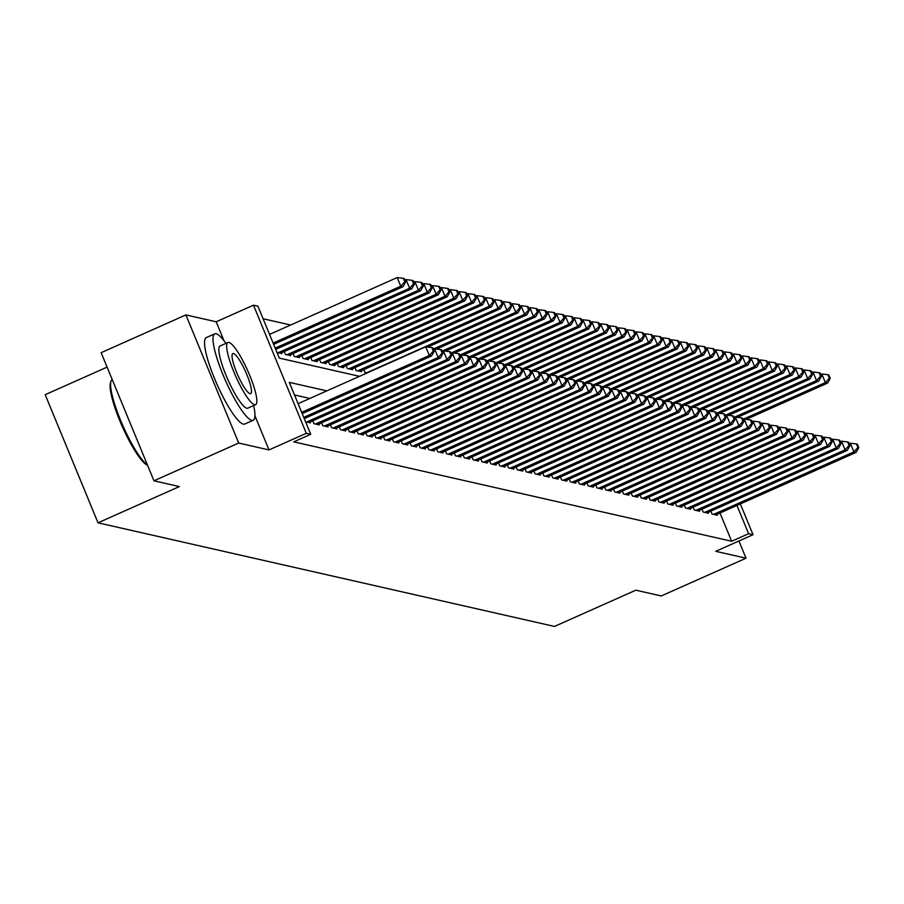 <?xml version="1.0" encoding="UTF-8"?>
<svg xmlns="http://www.w3.org/2000/svg" width="904" height="904" viewBox="0 0 904 904"><rect width="100%" height="100%" fill="white"/><g stroke="black" fill="none" stroke-linecap="round" stroke-linejoin="round"><path stroke-width="1.36" d="M107.09 367.114L45.2 394.686L98.016 522.817L554.468 626.438L635.84 590.188L661.265 595.962L746.026 558.197L738.93 540.987M98.016 522.817L179.376 486.578L153.951 480.804L101.135 352.673L185.896 314.908L238.701 443.039L268.996 449.921L306.298 433.31L253.482 305.179L257.911 306.173L279.313 358.12L359.509 376.324M224.022 340.797L216.192 321.79L185.896 314.908M216.192 321.79L253.482 305.179M290.67 325.011L263.087 318.75M153.951 480.804L238.701 443.039M710.815 511.155L712.013 514.048L717.313 515.246L716.951 514.365M701.967 509.144L703.165 512.037L708.476 513.246L708.103 512.365M693.131 507.133L694.317 510.025L699.628 511.235L699.267 510.353M684.283 505.133L685.469 508.014L690.78 509.223L690.419 508.342M675.435 503.121L676.621 506.014L681.932 507.212L681.571 506.342M666.587 501.11L667.774 504.003L673.084 505.212L672.723 504.33M657.739 499.11L658.937 501.991L664.237 503.2L663.875 502.319M648.891 497.098L650.089 499.991L655.389 501.189L655.027 500.307M640.055 495.087L641.241 497.98L646.552 499.189L646.19 498.307M631.207 493.087L632.393 495.968L637.704 497.177L637.343 496.296M622.359 491.075L623.545 493.968L628.856 495.166L628.495 494.285M613.511 489.064L614.697 491.957L620.008 493.155L619.647 492.284M604.663 487.053L605.861 489.945L611.16 491.154L610.799 490.273M595.815 485.052L597.013 487.934L602.313 489.143L601.951 488.262M586.978 483.041L588.165 485.934L593.476 487.132L593.114 486.262M578.131 481.03L579.317 483.922L584.628 485.132L584.266 484.25M569.283 479.03L570.469 481.911L575.78 483.12L575.419 482.239M560.435 477.018L561.621 479.911L566.932 481.109L566.571 480.227M551.587 475.007L552.785 477.9L558.084 479.109L557.723 478.227M542.739 473.007L543.937 475.888L549.236 477.097L548.875 476.216M533.902 470.995L535.089 473.888L540.4 475.086L540.038 474.204M525.054 468.984L526.241 471.877L531.552 473.074L531.19 472.204M516.207 466.972L517.393 469.865L522.704 471.074L522.342 470.193M507.359 464.972L508.545 467.854L513.856 469.063L513.495 468.182M498.511 462.961L499.709 465.854L505.008 467.052L504.647 466.181M489.663 460.95L490.861 463.842L496.16 465.051L495.799 464.17M480.815 458.949L482.013 461.831L487.324 463.04L486.962 462.159M471.978 456.938L473.165 459.831L478.476 461.029L478.114 460.147M463.13 454.927L464.317 457.819L469.628 459.029L469.266 458.147M454.283 452.915L455.469 455.808L460.78 457.017L460.418 456.136M445.435 450.915L446.632 453.808L451.932 455.006L451.571 454.124M436.587 448.904L437.785 451.797L443.084 452.994L442.723 452.124M427.739 446.892L428.937 449.785L434.248 450.994L433.886 450.113M418.902 444.892L420.089 447.774L425.4 448.983L425.038 448.101M410.054 442.881L411.241 445.774L416.552 446.971L416.19 446.101M401.206 440.869L402.393 443.762L407.704 444.971L407.342 444.09M392.359 438.869L393.556 441.751L398.856 442.96L398.494 442.079M383.511 436.858L384.708 439.751L390.008 440.949L389.647 440.067M374.663 434.847L375.861 437.739L381.172 438.948L380.799 438.067M365.826 432.835L367.013 435.728L372.324 436.937L371.962 436.056M356.978 430.835L358.165 433.728L363.476 434.926L363.114 434.044M348.13 428.824L349.317 431.716L354.628 432.914L354.266 432.044M339.282 426.812L340.48 429.705L345.78 430.914L345.418 430.033M330.435 424.812L331.632 427.694L336.932 428.903L336.57 428.021M321.587 422.801L322.784 425.694L328.096 426.891L327.723 426.01M312.75 420.789L313.937 423.682L319.248 424.891L318.886 424.01M305.552 421.784L310.4 422.88L310.038 421.998M277.008 352.515L281.856 353.622L281.494 352.741M284.195 351.532L285.393 354.424L290.692 355.622L290.331 354.752M293.043 353.543L294.241 356.425L299.54 357.634L299.179 356.752M301.891 355.543L303.077 358.436L308.388 359.645L308.027 358.764M310.739 357.555L311.925 360.447L317.236 361.656L316.875 360.775M319.587 359.566L320.773 362.459L326.084 363.657L325.722 362.775M328.434 361.577L329.621 364.459L334.932 365.668L334.57 364.787M337.271 363.577L338.469 366.47L343.769 367.679L343.407 366.798M346.119 365.589L347.317 368.482L352.616 369.679L352.255 368.798M354.967 367.6L356.153 370.482L361.464 371.691L361.103 370.809M363.815 369.6L365.001 372.493L367.058 372.957M326.83 390.878L289.303 382.369L310.716 434.304L293.766 441.864L731.641 541.259L720.002 513.009M309.88 398.438L294.489 394.946M740.342 503.946L753.021 534.716L715.731 551.327L746.026 558.197M753.021 534.716L748.602 533.71L736.952 505.46M731.641 541.259L748.602 533.71M310.716 434.304L306.298 433.31M268.996 449.921L254.951 415.829M301.665 412.348L429.31 355.475L431.513 355.984L302.185 413.603M298.094 403.681L425.739 346.82L429.31 355.475L433.31 351.068L434.191 351.272L432.767 347.814L431.875 347.611L433.31 351.068M431.875 347.611L425.739 346.82M431.513 355.984L434.191 351.272M273.63 344.345L402.969 286.726L400.754 286.218L397.195 277.562L269.55 334.423M404.755 281.811L405.647 282.014L404.212 278.545L403.331 278.353L404.755 281.811L400.754 286.218L273.121 343.079M405.647 282.014L402.969 286.726M397.195 277.562L403.331 278.353M147.363 465.176L147.533 465.244A46.16 8.95 -114 0 1 147.363 465.176A46.16 8.95 -114 0 1 122.39 426.767A46.16 8.95 -114 0 1 110.537 382.516L111.056 381.059A47.29 9.176 66 0 0 122.198 424.134A47.29 9.176 66 0 0 147.431 465.006M112.209 379.533A47.29 9.176 66 0 0 111.056 381.059M225.932 343.362A47.29 9.176 66 0 0 216.124 333.768A47.29 9.176 66 0 0 214.723 333.858A47.29 9.176 66 0 0 224.226 377.669A47.29 9.176 66 0 0 251.809 420.349A47.29 9.176 66 0 0 253.21 420.258A47.29 9.176 66 0 0 253.64 405.568M214.723 333.858L206.248 337.633A47.29 9.176 66 0 0 215.751 381.443A47.29 9.176 66 0 0 243.334 424.123A47.29 9.176 66 0 0 244.735 424.032L253.21 420.258M255.617 404.687L247.82 408.156A34.047 6.61 -114 0 1 246.815 408.224A34.047 6.61 -114 0 1 226.949 377.499A34.047 6.61 -114 0 1 220.113 345.949L227.91 342.48A34.047 6.61 66 0 0 234.746 374.019A34.047 6.61 66 0 0 254.612 404.743A34.047 6.61 66 0 0 255.617 404.687A34.047 6.61 66 0 0 248.781 373.137A34.047 6.61 66 0 0 228.915 342.413A34.047 6.61 66 0 0 227.91 342.48M250.046 393.669A21.945 4.26 66 0 0 250.69 393.624A21.945 4.26 66 0 0 246.283 373.296A21.945 4.26 66 0 0 233.492 353.498A21.945 4.26 66 0 0 232.837 353.532A21.945 4.26 66 0 0 237.243 373.872A21.945 4.26 66 0 0 250.046 393.669M303.733 417.365L438.146 357.487L440.361 357.995L304.252 418.631M433.4 349.362L434.587 348.831L438.146 357.487L442.146 353.08L443.039 353.283L441.604 349.814L440.723 349.611L442.146 353.08M440.723 349.611L434.587 348.831M440.361 357.995L443.039 353.283M306.637 422.021L446.994 359.498L449.209 359.995L308.852 422.53M442.248 351.362L443.423 350.842L446.994 359.498L450.994 355.091L451.887 355.283L450.452 351.825L449.57 351.622L450.994 355.091M449.57 351.622L443.423 350.842M449.209 359.995L451.887 355.283M315.485 424.032L455.842 361.51L458.057 362.007L317.699 424.541M451.096 353.374L452.271 352.842L455.842 361.51L459.842 357.091L460.724 357.295L459.3 353.837L458.418 353.633L459.842 357.091M458.418 353.633L452.271 352.842M458.057 362.007L460.724 357.295M324.333 426.044L464.69 363.51L466.905 364.018L326.547 426.541M459.944 355.385L461.119 354.854L464.69 363.51L468.69 359.103L469.571 359.306L468.148 355.837L467.266 355.645L468.69 359.103M467.266 355.645L461.119 354.854M466.905 364.018L469.571 359.306M275.709 349.362L411.817 288.726L409.602 288.229L406.032 279.573L404.856 280.093M413.603 283.822L414.484 284.014L413.06 280.556L412.179 280.353L413.603 283.822L409.602 288.229L275.189 348.108M414.484 284.014L411.817 288.726M406.032 279.573L412.179 280.353M280.308 353.272L420.665 290.738L418.45 290.24L414.879 281.585L413.704 282.104M422.45 285.822L423.332 286.026L421.908 282.568L421.027 282.364L422.45 285.822L418.45 290.24L278.093 352.763M423.332 286.026L420.665 290.738M414.879 281.585L421.027 282.364M289.144 355.272L429.513 292.749L427.298 292.241L423.727 283.585L422.541 284.116M431.298 287.834L432.18 288.037L430.756 284.568L429.875 284.376L431.298 287.834L427.298 292.241L286.941 354.775M432.18 288.037L429.513 292.749M423.727 283.585L429.875 284.376M297.992 357.283L438.35 294.749L436.146 294.252L432.575 285.596L431.389 286.116M440.146 289.845L441.028 290.048L439.604 286.579L438.711 286.376L440.146 289.845L436.146 294.252L295.789 356.786M441.028 290.048L438.35 294.749M432.575 285.596L438.711 286.376M333.18 428.055L473.538 365.521L475.741 366.018L335.384 428.552M468.78 357.385L469.967 356.865L473.538 365.521L477.538 361.114L478.419 361.306L476.996 357.848L476.103 357.645L477.538 361.114M476.103 357.645L469.967 356.865M475.741 366.018L478.419 361.306M306.84 359.295L447.197 296.761L444.983 296.263L441.423 287.608L440.237 288.127M448.983 291.845L449.876 292.048L448.44 288.591L447.559 288.387L448.983 291.845L444.983 296.263L304.625 358.786M449.876 292.048L447.197 296.761M441.423 287.608L447.559 288.387M342.028 430.055L482.386 367.532L484.589 368.03L344.232 430.564M477.628 359.397L478.815 358.877L482.386 367.532L486.386 363.114L487.267 363.318L485.843 359.86L484.951 359.656L486.386 363.114M484.951 359.656L478.815 358.877M484.589 368.03L487.267 363.318M315.688 361.295L456.045 298.772L453.831 298.263L450.271 289.608L449.085 290.139M457.831 293.856L458.723 294.06L457.288 290.602L456.407 290.399L457.831 293.856L453.831 298.263L313.473 360.798M458.723 294.06L456.045 298.772M450.271 289.608L456.407 290.399M350.865 432.067L491.222 369.533L493.437 370.041L353.08 432.564M486.476 361.408L487.663 360.877L491.222 369.533L495.222 365.126L496.115 365.329L494.68 361.86L493.799 361.668L495.222 365.126M493.799 361.668L487.663 360.877M493.437 370.041L496.115 365.329M324.536 363.306L464.893 300.783L462.678 300.275L459.108 291.619L457.932 292.15M466.679 295.868L467.56 296.071L466.136 292.602L465.255 292.399L466.679 295.868L462.678 300.275L322.321 362.809M467.56 296.071L464.893 300.783M459.108 291.619L465.255 292.399M359.713 434.078L500.07 371.544L502.285 372.052L361.928 434.575M495.324 363.419L496.499 362.888L500.07 371.544L504.07 367.137L504.963 367.34L503.528 363.871L502.647 363.668L504.07 367.137M502.647 363.668L496.499 362.888M502.285 372.052L504.963 367.34M333.384 365.318L473.741 302.783L471.526 302.286L467.956 293.63L466.78 294.15M475.527 297.879L476.408 298.071L474.984 294.614L474.103 294.41L475.527 297.879L471.526 302.286L331.169 364.809M476.408 298.071L473.741 302.783M467.956 293.63L474.103 294.41M368.561 436.078L508.918 373.555L511.133 374.053L370.776 436.587M504.172 365.419L505.347 364.9L508.918 373.555L512.918 369.148L513.8 369.34L512.376 365.883L511.494 365.679L512.918 369.148M511.494 365.679L505.347 364.9M511.133 374.053L513.8 369.34M342.221 367.329L482.589 304.795L480.374 304.298L476.803 295.631L475.617 296.162M484.374 299.879L485.256 300.083L483.832 296.625L482.951 296.422L484.374 299.879L480.374 304.298L340.017 366.821M485.256 300.083L482.589 304.795M476.803 295.631L482.951 296.422M377.409 438.09L517.766 375.555L519.981 376.064L379.623 438.587M513.02 367.431L514.195 366.9L517.766 375.555L521.766 371.148L522.648 371.352L521.224 367.894L520.342 367.691L521.766 371.148M520.342 367.691L514.195 366.9M519.981 376.064L522.648 371.352M351.068 369.329L491.426 306.806L489.222 306.298L485.651 297.642L484.465 298.173M493.222 301.891L494.104 302.094L492.68 298.625L491.787 298.433L493.222 301.891L489.222 306.298L348.865 368.832M494.104 302.094L491.426 306.806M485.651 297.642L491.787 298.433M386.257 440.101L526.614 377.567L528.817 378.075L388.46 440.598M521.857 369.442L523.043 368.911L526.614 377.567L530.614 373.16L531.495 373.363L530.072 369.894L529.179 369.691L530.614 373.16M529.179 369.691L523.043 368.911M528.817 378.075L531.495 373.363M359.916 371.341L500.274 308.806L498.059 308.309L494.499 299.653L493.313 300.173M502.07 303.902L502.952 304.094L501.517 300.637L500.635 300.433L502.07 303.902L498.059 308.309L357.701 370.832M502.952 304.094L500.274 308.806M494.499 299.653L500.635 300.433M395.104 442.101L535.462 379.578L537.665 380.075L397.308 442.61M530.704 371.442L531.891 370.922L535.462 379.578L539.462 375.171L540.343 375.363L538.92 371.906L538.027 371.702L539.462 375.171M538.027 371.702L531.891 370.922M537.665 380.075L540.343 375.363M427.728 347.079L509.121 310.818L506.907 310.321L503.347 301.665L502.161 302.185M510.907 305.902L511.8 306.106L510.364 302.648L509.483 302.444L510.907 305.902L506.907 310.321L366.549 372.843M511.8 306.106L509.121 310.818M503.347 301.665L509.483 302.444M403.941 444.113L544.298 381.59L546.513 382.087L406.156 444.621M539.552 373.454L540.739 372.923L544.298 381.59L548.299 377.171L549.191 377.375L547.756 373.917L546.875 373.714L548.299 377.171M546.875 373.714L540.739 372.923M546.513 382.087L549.191 377.375M436.575 349.091L517.969 312.829L515.755 312.321L512.184 303.665L511.009 304.196M519.755 307.914L520.636 308.117L519.212 304.648L518.331 304.456L519.755 307.914L515.755 312.321L433.276 349.068M520.636 308.117L517.969 312.829M512.184 303.665L518.331 304.456M412.789 446.124L553.146 383.59L555.361 384.098L415.004 446.621M548.4 375.465L549.575 374.934L553.146 383.59L557.146 379.183L558.039 379.386L556.604 375.917L555.723 375.725L557.146 379.183M555.723 375.725L549.575 374.934M555.361 384.098L558.039 379.386M445.423 351.091L526.817 314.841L524.602 314.332L521.032 305.676L519.856 306.207M528.603 309.925L529.484 310.128L528.06 306.659L527.179 306.456L528.603 309.925L524.602 314.332L442.124 351.08M529.484 310.128L526.817 314.841M521.032 305.676L527.179 306.456M421.637 448.135L561.994 385.601L564.209 386.098L423.852 448.633M557.248 377.465L558.423 376.945L561.994 385.601L565.994 381.194L566.876 381.386L565.452 377.928L564.571 377.725L565.994 381.194M564.571 377.725L558.423 376.945M564.209 386.098L566.876 381.386M454.271 353.102L535.665 316.841L533.45 316.343L529.88 307.688L528.693 308.207M537.451 311.936L538.332 312.129L536.908 308.671L536.027 308.467L537.451 311.936L533.45 316.343L450.972 353.08M538.332 312.129L535.665 316.841M529.88 307.688L536.027 308.467M430.485 450.135L570.842 387.613L573.057 388.11L432.7 450.644M566.096 379.477L567.271 378.957L570.842 387.613L574.842 383.194L575.724 383.398L574.3 379.94L573.418 379.736L574.842 383.194M573.418 379.736L567.271 378.957M573.057 388.11L575.724 383.398M463.119 355.114L544.502 318.852L542.298 318.344L538.727 309.688L537.541 310.219M546.298 313.937L547.18 314.14L545.756 310.682L544.863 310.479L546.298 313.937L542.298 318.344L459.82 355.091M547.18 314.14L544.502 318.852M538.727 309.688L544.863 310.479M439.333 452.147L579.69 389.613L581.894 390.121L441.536 452.644M574.933 381.488L576.119 380.957L579.69 389.613L583.69 385.206L584.572 385.409L583.148 381.94L582.255 381.748L583.69 385.206M582.255 381.748L576.119 380.957M581.894 390.121L584.572 385.409M471.967 357.114L553.35 320.863L551.146 320.355L547.575 311.699L546.389 312.23M555.146 315.948L556.028 316.151L554.593 312.682L553.711 312.479L555.146 315.948L551.146 320.355L468.667 357.103M556.028 316.151L553.35 320.863M547.575 311.699L553.711 312.479M448.181 454.158L588.538 391.624L590.741 392.133L450.384 454.655M583.781 383.499L584.967 382.968L588.538 391.624L592.538 387.217L593.419 387.421L591.996 383.951L591.103 383.748L592.538 387.217M591.103 383.748L584.967 382.968M590.741 392.133L593.419 387.421M480.804 359.125L562.198 322.864L559.983 322.366L556.423 313.711L555.237 314.23M563.983 317.959L564.876 318.151L563.441 314.694L562.559 314.49L563.983 317.959L559.983 322.366L477.515 359.103M564.876 318.151L562.198 322.864M556.423 313.711L562.559 314.49M457.017 456.158L597.374 393.635L599.589 394.133L459.232 456.667M592.629 385.499L593.815 384.98L597.374 393.635L601.375 389.228L602.267 389.421L600.832 385.963L599.951 385.759L601.375 389.228M599.951 385.759L593.815 384.98M599.589 394.133L602.267 389.421M489.652 361.137L571.045 324.875L568.831 324.378L565.26 315.711L564.085 316.242M572.831 319.959L573.712 320.163L572.288 316.705L571.407 316.502L572.831 319.959L568.831 324.378L486.352 361.114M573.712 320.163L571.045 324.875M565.26 315.711L571.407 316.502M465.865 458.17L606.222 395.647L608.437 396.144L468.08 458.667M601.476 387.511L602.663 386.98L606.222 395.647L610.223 391.229L611.115 391.432L609.68 387.974L608.799 387.771L610.223 391.229M608.799 387.771L602.663 386.98M608.437 396.144L611.115 391.432M498.499 363.137L579.893 326.886L577.679 326.378L574.108 317.722L572.933 318.253M581.679 321.971L582.56 322.174L581.136 318.705L580.255 318.513L581.679 321.971L577.679 326.378L495.2 363.125M582.56 322.174L579.893 326.886M574.108 317.722L580.255 318.513M474.713 460.181L615.07 397.647L617.285 398.155L476.928 460.678M610.324 389.522L611.499 388.991L615.07 397.647L619.07 393.24L619.952 393.443L618.528 389.974L617.647 389.771L619.07 393.24M617.647 389.771L611.499 388.991M617.285 398.155L619.952 393.443M507.347 365.148L588.741 328.886L586.526 328.389L582.956 319.733L581.78 320.253M590.527 323.982L591.408 324.174L589.984 320.717L589.103 320.513L590.527 323.982L586.526 328.389L504.048 365.137M591.408 324.174L588.741 328.886M582.956 319.733L589.103 320.513M483.561 462.181L623.918 399.658L626.133 400.156L485.776 462.69M619.172 391.522L620.347 391.003L623.918 399.658L627.918 395.251L628.8 395.443L627.376 391.986L626.495 391.782L627.918 395.251M626.495 391.782L620.347 391.003M626.133 400.156L628.8 395.443M516.195 367.16L597.578 330.898L595.374 330.401L591.804 321.745L590.617 322.265M599.375 325.982L600.256 326.186L598.832 322.728L597.939 322.525L599.375 325.982L595.374 330.401L512.896 367.137M600.256 326.186L597.578 330.898M591.804 321.745L597.939 322.525M492.409 464.193L632.766 401.67L634.981 402.167L494.612 464.701M628.009 393.534L629.195 393.003L632.766 401.67L636.766 397.251L637.648 397.455L636.224 393.997L635.342 393.794L636.766 397.251M635.342 393.794L629.195 393.003M634.981 402.167L637.648 397.455M525.043 369.171L606.426 332.909L604.222 332.401L600.651 323.745L599.465 324.276M608.222 327.994L609.104 328.197L607.68 324.728L606.787 324.536L608.222 327.994L604.222 332.401L521.744 369.148M609.104 328.197L606.426 332.909M600.651 323.745L606.787 324.536M501.257 466.204L641.614 403.67L643.817 404.178L503.46 466.701M636.857 395.545L638.043 395.014L641.614 403.67L645.614 399.263L646.496 399.466L645.072 395.997L644.179 395.805L645.614 399.263M644.179 395.805L638.043 395.014M643.817 404.178L646.496 399.466M533.88 371.171L615.274 334.921L613.059 334.412L609.499 325.756L608.313 326.287M617.059 330.005L617.952 330.209L616.517 326.739L615.635 326.536L617.059 330.005L613.059 334.412L530.591 371.16M617.952 330.209L615.274 334.921M609.499 325.756L615.635 326.536M510.093 468.215L650.451 405.681L652.665 406.178L512.308 468.713M645.705 397.545L646.891 397.025L650.451 405.681L654.451 401.274L655.343 401.478L653.908 398.009L653.027 397.805L654.451 401.274M653.027 397.805L646.891 397.025M652.665 406.178L655.343 401.478M518.941 470.216L659.298 407.693L661.513 408.19L521.156 470.724M654.552 399.557L655.739 399.037L659.298 407.693L663.299 403.274L664.191 403.478L662.756 400.02L661.875 399.817L663.299 403.274M661.875 399.817L655.739 399.037M661.513 408.19L664.191 403.478M527.789 472.227L668.146 409.693L670.361 410.201L530.004 472.724M663.4 401.568L664.576 401.037L668.146 409.693L672.147 405.286L673.028 405.489L671.604 402.02L670.723 401.828L672.147 405.286M670.723 401.828L664.576 401.037M670.361 410.201L673.028 405.489M542.728 373.182L624.122 336.921L621.907 336.424L618.336 327.768L617.161 328.288M625.907 332.017L626.788 332.209L625.365 328.751L624.483 328.547L625.907 332.017L621.907 336.424L539.439 373.16M626.788 332.209L624.122 336.921M618.336 327.768L624.483 328.547M551.576 375.194L632.969 338.932L630.755 338.435L627.184 329.768L626.009 330.299M634.755 334.017L635.636 334.22L634.212 330.762L633.331 330.559L634.755 334.017L630.755 338.435L548.276 375.171M635.636 334.22L632.969 338.932M627.184 329.768L633.331 330.559M560.423 377.194L641.817 340.944L639.603 340.435L636.032 331.779L634.857 332.31M643.603 336.028L644.484 336.231L643.06 332.762L642.179 332.559L643.603 336.028L639.603 340.435L557.124 377.183M644.484 336.231L641.817 340.944M636.032 331.779L642.179 332.559M536.637 474.238L676.994 411.704L679.209 412.213L538.852 474.736M672.248 403.579L673.423 403.048L676.994 411.704L680.994 407.297L681.876 407.501L680.452 404.031L679.571 403.828L680.994 407.297M679.571 403.828L673.423 403.048M679.209 412.213L681.876 407.501M569.271 379.205L650.654 342.944L648.45 342.446L644.88 333.791L643.693 334.31M652.451 338.039L653.332 338.232L651.908 334.774L651.016 334.57L652.451 338.039L648.45 342.446L565.972 379.183M653.332 338.232L650.654 342.944M644.88 333.791L651.016 334.57M545.485 476.238L685.842 413.716L688.057 414.213L547.688 476.747M681.085 405.58L682.271 405.06L685.842 413.716L689.842 409.309L690.724 409.501L689.3 406.043L688.419 405.839L689.842 409.309M688.419 405.839L682.271 405.06M688.057 414.213L690.724 409.501M578.119 381.217L659.502 344.955L657.298 344.458L653.728 335.791L652.541 336.322M661.299 340.04L662.18 340.243L660.756 336.785L659.864 336.582L661.299 340.04L657.298 344.458L574.82 381.194M662.18 340.243L659.502 344.955M653.728 335.791L659.864 336.582M554.333 478.25L694.69 415.727L696.894 416.224L556.536 478.747M689.933 407.591L691.119 407.06L694.69 415.727L698.69 411.309L699.572 411.512L698.148 408.054L697.255 407.851L698.69 411.309M697.255 407.851L691.119 407.06M696.894 416.224L699.572 411.512M586.956 383.228L668.35 346.966L666.135 346.458L662.575 337.802L661.389 338.333M670.135 342.051L671.028 342.254L669.593 338.785L668.711 338.593L670.135 342.051L666.135 346.458L583.668 383.206M671.028 342.254L668.35 346.966M662.575 337.802L668.711 338.593M563.169 480.261L703.527 417.727L705.741 418.236L565.384 480.758M698.781 409.602L699.967 409.071L703.527 417.727L707.538 413.32L708.42 413.523L706.984 410.054L706.103 409.851L707.538 413.32M706.103 409.851L699.967 409.071M705.741 418.236L708.42 413.523M595.804 385.228L677.198 348.967L674.983 348.469L671.412 339.814L670.237 340.333M678.983 344.062L679.876 344.266L678.441 340.797L677.559 340.593L678.983 344.062L674.983 348.469L592.515 385.217M679.876 344.266L677.198 348.967M671.412 339.814L677.559 340.593M572.017 482.261L712.375 419.738L714.589 420.236L574.232 482.77M707.629 411.602L708.815 411.083L712.375 419.738L716.375 415.331L717.267 415.524L715.832 412.066L714.951 411.862L716.375 415.331M714.951 411.862L708.815 411.083M714.589 420.236L717.267 415.524M604.652 387.24L686.046 350.978L683.831 350.481L680.26 341.825L679.085 342.345M687.831 346.062L688.712 346.266L687.289 342.808L686.407 342.605L687.831 346.062L683.831 350.481L601.352 387.217M688.712 346.266L686.046 350.978M680.26 341.825L686.407 342.605M580.865 484.273L721.222 421.75L723.437 422.247L583.08 484.781M716.476 413.614L717.652 413.083L721.222 421.75L725.223 417.332L726.104 417.535L724.68 414.077L723.799 413.874L725.223 417.332M723.799 413.874L717.652 413.083M723.437 422.247L726.104 417.535M613.5 389.251L694.894 352.989L692.679 352.481L689.108 343.825L687.933 344.356M696.679 348.074L697.56 348.277L696.136 344.808L695.255 344.616L696.679 348.074L692.679 352.481L610.2 389.228M697.56 348.277L694.894 352.989M689.108 343.825L695.255 344.616M589.713 486.284L730.07 423.75L732.285 424.258L591.928 486.781M725.324 415.625L726.5 415.094L730.07 423.75L734.071 419.343L734.952 419.546L733.528 416.077L732.647 415.885L734.071 419.343M732.647 415.885L726.5 415.094M732.285 424.258L734.952 419.546M622.347 391.251L703.73 355.001L701.527 354.492L697.956 345.837L696.769 346.368M705.527 350.085L706.408 350.289L704.984 346.82L704.092 346.616L705.527 350.085L701.527 354.492L619.048 391.24M706.408 350.289L703.73 355.001M697.956 345.837L704.092 346.616M598.561 488.296L738.918 425.761L741.133 426.259L600.764 488.793M734.161 417.625L735.347 417.106L738.918 425.761L742.918 421.354L743.8 421.558L742.376 418.089L741.495 417.885L742.918 421.354M741.495 417.885L735.347 417.106M741.133 426.259L743.8 421.558M631.195 393.263L712.578 357.001L710.374 356.504L706.804 347.848L705.617 348.368M714.375 352.097L715.256 352.289L713.832 348.831L712.94 348.628L714.375 352.097L710.374 356.504L627.896 393.24M715.256 352.289L712.578 357.001M706.804 347.848L712.94 348.628M607.409 490.296L747.766 427.773L749.97 428.27L609.612 490.804M743.009 419.637L744.195 419.117L747.766 427.773L751.766 423.354L752.648 423.558L751.224 420.1L750.331 419.897L751.766 423.354M750.331 419.897L744.195 419.117M749.97 428.27L752.648 423.558M640.032 395.274L721.426 359.012L719.211 358.515L715.652 349.848L714.465 350.379M723.211 354.097L724.104 354.3L722.669 350.842L721.787 350.639L723.211 354.097L719.211 358.515L636.744 395.251M724.104 354.3L721.426 359.012M715.652 349.848L721.787 350.639M616.245 492.307L756.614 429.773L758.818 430.281L618.46 492.804M751.857 421.648L753.043 421.117L756.614 429.773L760.614 425.366L761.496 425.569L760.061 422.1L759.179 421.908L760.614 425.366M759.179 421.908L753.043 421.117M758.818 430.281L761.496 425.569M648.88 397.274L730.274 361.024L728.059 360.515L724.488 351.859L723.313 352.39M732.059 356.108L732.952 356.312L731.517 352.842L730.635 352.639L732.059 356.108L728.059 360.515L645.592 397.263M732.952 356.312L730.274 361.024M724.488 351.859L730.635 352.639M625.093 494.318L765.451 431.784L767.665 432.293L627.308 494.816M760.705 423.66L761.891 423.128L765.451 431.784L769.451 427.377L770.344 427.581L768.909 424.112L768.027 423.908L769.451 427.377M768.027 423.908L761.891 423.128M767.665 432.293L770.344 427.581M657.728 399.286L739.122 363.024L736.907 362.527L733.336 353.871L732.161 354.391M740.907 358.12L741.788 358.312L740.365 354.854L739.483 354.65L740.907 358.12L736.907 362.527L654.428 399.263M741.788 358.312L739.122 363.024M733.336 353.871L739.483 354.65M633.941 496.319L774.299 433.796L776.513 434.293L636.156 496.827M769.553 425.66L770.728 425.14L774.299 433.796L778.299 429.389L779.18 429.581L777.756 426.123L776.875 425.92L778.299 429.389M776.875 425.92L770.728 425.14M776.513 434.293L779.18 429.581M666.576 401.297L747.97 365.035L745.755 364.538L742.184 355.871L741.009 356.402M749.755 360.12L750.636 360.323L749.213 356.865L748.331 356.662L749.755 360.12L745.755 364.538L663.276 401.274M750.636 360.323L747.97 365.035M742.184 355.871L748.331 356.662M642.789 498.33L783.146 435.807L785.361 436.304L645.004 498.827M778.4 427.671L779.576 427.14L783.146 435.807L787.147 431.389L788.028 431.592L786.604 428.134L785.723 427.931L787.147 431.389M785.723 427.931L779.576 427.14M785.361 436.304L788.028 431.592M675.424 403.308L756.806 367.047L754.603 366.538L751.032 357.882L749.845 358.413M758.603 362.131L759.484 362.334L758.06 358.865L757.168 358.673L758.603 362.131L754.603 366.538L672.124 403.286M759.484 362.334L756.806 367.047M751.032 357.882L757.168 358.673M651.637 500.341L791.994 437.807L794.209 438.316L653.841 500.839M787.248 429.682L788.424 429.151L791.994 437.807L795.995 433.4L796.876 433.604L795.452 430.134L794.571 429.942L795.995 433.4M794.571 429.942L788.424 429.151M794.209 438.316L796.876 433.604M684.271 405.308L765.654 369.047L763.451 368.549L759.88 359.894L758.693 360.413M767.451 364.142L768.332 364.346L766.908 360.877L766.016 360.673L767.451 364.142L763.451 368.549L680.972 405.297M768.332 364.346L765.654 369.047M759.88 359.894L766.016 360.673M660.485 502.341L800.842 439.819L803.046 440.316L662.688 502.85M796.085 431.683L797.271 431.163L800.842 439.819L804.842 435.412L805.724 435.604L804.3 432.146L803.407 431.942L804.842 435.412M803.407 431.942L797.271 431.163M803.046 440.316L805.724 435.604M693.108 407.32L774.502 371.058L772.287 370.561L768.728 361.905L767.541 362.425M776.287 366.143L777.18 366.346L775.745 362.888L774.864 362.685L776.287 366.143L772.287 370.561L689.82 407.297M777.18 366.346L774.502 371.058M768.728 361.905L774.864 362.685M669.322 504.353L809.69 441.83L811.894 442.327L671.536 504.861M804.933 433.694L806.119 433.163L809.69 441.83L813.69 437.412L814.572 437.615L813.148 434.157L812.255 433.954L813.69 437.412M812.255 433.954L806.119 433.163M811.894 442.327L814.572 437.615M701.956 409.331L783.35 373.069L781.135 372.561L777.564 363.905L776.389 364.436M785.135 368.154L786.028 368.357L784.593 364.888L783.711 364.696L785.135 368.154L781.135 372.561L698.668 409.309M786.028 368.357L783.35 373.069M777.564 363.905L783.711 364.696M678.169 506.364L818.527 443.83L820.742 444.339L680.384 506.861M813.781 435.705L814.967 435.174L818.527 443.83L822.527 439.423L823.42 439.626L821.985 436.157L821.103 435.965L822.527 439.423M821.103 435.965L814.967 435.174M820.742 444.339L823.42 439.626M710.804 411.331L792.198 375.081L789.983 374.572L786.412 365.917L785.237 366.448M793.983 370.165L794.865 370.369L793.441 366.9L792.559 366.696L793.983 370.165L789.983 374.572L707.504 411.32M794.865 370.369L792.198 375.081M786.412 365.917L792.559 366.696M687.017 508.376L827.375 445.841L829.589 446.339L689.232 508.873M822.629 437.705L823.804 437.186L827.375 445.841L831.375 441.434L832.256 441.638L830.832 438.169L829.951 437.965L831.375 441.434M829.951 437.965L823.804 437.186M829.589 446.339L832.256 441.638M719.652 413.343L801.046 377.081L798.831 376.584L795.26 367.928L794.085 368.448M802.831 372.177L803.712 372.369L802.289 368.911L801.407 368.708L802.831 372.177L798.831 376.584L716.352 413.32M803.712 372.369L801.046 377.081M795.26 367.928L801.407 368.708M695.865 510.376L836.223 447.853L838.437 448.35L698.08 510.884M831.477 439.717L832.652 439.197L836.223 447.853L840.223 443.435L841.104 443.638L839.68 440.18L838.799 439.977L840.223 443.435M838.799 439.977L832.652 439.197M838.437 448.35L841.104 443.638M728.5 415.354L809.882 379.092L807.679 378.595L804.108 369.928L802.921 370.459M811.679 374.177L812.56 374.38L811.137 370.922L810.244 370.719L811.679 374.177L807.679 378.595L725.2 415.331M812.56 374.38L809.882 379.092M804.108 369.928L810.244 370.719M704.713 512.387L845.07 449.853L847.285 450.361L706.928 512.884M840.324 441.728L841.5 441.197L845.07 449.853L849.071 445.446L849.952 445.649L848.528 442.18L847.647 441.988L849.071 445.446M847.647 441.988L841.5 441.197M847.285 450.361L849.952 445.649M737.348 417.354L818.73 381.104L816.527 380.595L812.956 371.939L811.769 372.471M820.527 376.188L821.408 376.392L819.984 372.923L819.092 372.731L820.527 376.188L816.527 380.595L734.048 417.343M821.408 376.392L818.73 381.104M812.956 371.939L819.092 372.731M713.561 514.399L853.918 451.864L856.122 452.373L715.765 514.896M849.161 443.74L850.348 443.209L853.918 451.864L857.919 447.457L858.8 447.661L857.376 444.192L856.483 443.988L857.919 447.457M856.483 443.988L850.348 443.209M856.122 452.373L858.8 447.661M746.184 419.366L827.578 383.104L825.363 382.607L821.804 373.951L820.617 374.471M829.363 378.2L830.256 378.392L828.821 374.934L827.94 374.731L829.363 378.2L825.363 382.607L742.896 419.343M830.256 378.392L827.578 383.104M821.804 373.951L827.94 374.731"/></g></svg>
